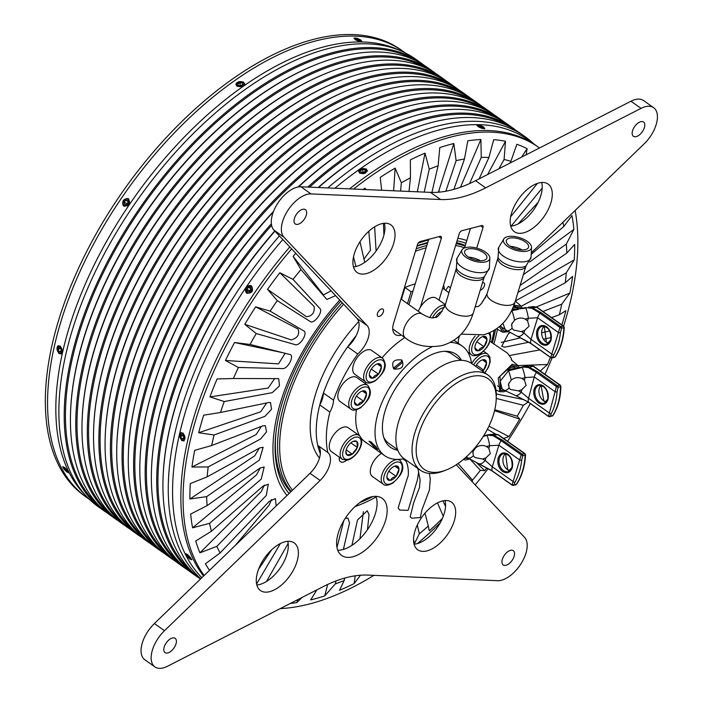 <?xml version="1.0" encoding="UTF-8"?>
<svg xmlns="http://www.w3.org/2000/svg" width="702" height="702" viewBox="0 0 702 702"><rect width="100%" height="100%" fill="white"/><g stroke="black" fill="none" stroke-linecap="round" stroke-linejoin="round"><path stroke-width="1.05" d="M292.488 490.215A150.298 79.651 -54.7 0 1 286.881 402.114A150.298 79.651 -54.7 0 1 343.629 304.203M415.452 251.298A150.298 79.651 -54.7 0 1 426.167 247.771M455.607 245.542A150.298 79.651 -54.7 0 1 464.566 247.806M494.138 330.37A150.298 79.651 -54.7 0 1 491.435 342.365M465.075 246.13A151.755 80.423 125.3 0 0 456.16 243.708M426.869 245.463A151.755 80.423 125.3 0 0 416.207 248.806M342.243 302.729A151.755 80.423 125.3 0 0 284.889 401.649A151.755 80.423 125.3 0 0 291.225 491.435M465.25 245.542A151.755 80.423 125.3 0 0 456.484 242.646M427.562 243.19A151.755 80.423 125.3 0 0 417.014 246.156M444.287 289.364A18.357 9.723 125.3 0 0 443.541 285.266M402.421 296.025A18.972 10.056 125.3 0 0 402.088 295.279M442.646 288.206L448.973 292.681M401.386 299.315A17.506 9.284 125.3 0 0 401.237 298.078M276.079 431.598A151.755 80.423 125.3 0 0 275.412 441.198A151.755 80.423 125.3 0 0 290.786 491.856M513.996 305.168L521.253 306.274L522.288 308.327M500.482 325.684L503.685 330.993L507.458 330.923M520.981 308.573L520.34 307.476L513.487 306.502M508.467 331.713L502.851 332.248L499.403 326.614M470.015 459.038L465.619 459.986L463.443 459.389M464.68 458.327L468.743 458.371M505.852 391.014L503.808 391.76L499.824 391.742L498.218 377.966L512.162 364.268L518.225 365.768L519.217 367.69M517.927 367.997L517.313 366.962L511.776 365.558L499.947 376.316L500.658 390.479L504.51 390.391M546.586 326.728C550.658 330.273 552.123 334.81 550.973 340.365C548.946 345.279 545.726 346.507 541.321 344.05C537.249 340.514 535.784 335.968 536.933 330.423C538.961 325.5 542.172 324.271 546.586 326.728M502.904 323.341L505.229 329.624L506.59 330.466A8.757 4.37 -62.2 0 0 512.056 328.264L511.714 324.157L514.496 320.235C517.971 317.787 521.507 317.392 525.122 319.041L528.352 318.269A8.757 1.439 -103.5 0 0 525.789 308.002L512.162 309.608M525.491 307.599L531.949 308.301L539.926 313.259A8.757 4.642 -54.7 0 0 537.592 317.769L528.352 318.269L527.571 320.832L525.122 319.041M527.571 320.832L529.045 326.167L524.666 330.396L521.314 331.598L513.653 330.054L512.056 328.264M511.372 311.258L511.977 310.916A8.757 1.439 -103.5 0 1 514.496 320.235M525.587 307.573L518.366 308.941L524.464 308.327M528.509 307.134L532.414 307.845L536.635 307.283L533.827 306.581L528.527 307.134M512.091 309.766L518.445 309.363L511.653 310.679M517.26 336.065A8.757 4.37 -62.2 0 0 517.506 336.214A8.757 4.37 -62.2 0 0 523.885 332.95L521.314 331.598M531.949 308.301A1.457 0.491 -62.6 0 1 532.414 307.845L540.9 312.504L560.907 326.676A1.457 1.044 75.5 0 1 561.6 328.238L560.415 332.651A58.371 41.918 75.5 0 1 553.694 354.791L552.667 357.634A1.457 1.044 75.5 0 1 551.439 357.827A1.457 0.772 -54.7 0 1 550.973 357.774A1.457 0.772 -54.7 0 1 550.789 357.502L559.933 327.422L561.6 328.238L563.881 327.65A58.371 41.918 75.5 0 1 554.949 357.046A1.457 0.86 33.9 0 0 555.3 356.809C560.696 348.657 563.68 338.847 564.259 327.395L563.881 327.65A1.457 1.044 -104.5 0 0 563.179 326.088L560.907 326.676A1.457 0.772 -54.7 0 0 559.933 327.422L539.926 313.259A1.457 0.772 -54.7 0 1 540.9 312.504M564.259 327.395L563.645 326.14A1.457 0.772 -54.7 0 0 563.179 326.088L536.635 307.283A1.457 0.772 -54.7 0 1 537.1 307.344L533.827 306.581M517.751 336.328L530.791 343.331A8.757 4.642 -54.7 0 1 531.037 339.356L523.885 332.95L524.666 330.396M531.291 343.682A1.457 0.772 -54.7 0 1 530.966 343.603L506.59 330.466M554.457 357.406L550.973 357.774L530.966 343.603A1.457 0.772 -54.7 0 1 530.791 343.331L550.789 357.502L554.949 357.046A1.457 1.044 75.5 0 1 554.457 357.406L555.3 356.809M553.694 354.791A1.457 0.816 -150.7 0 1 551.807 354.071L531.037 339.356L537.592 317.769L558.362 332.485A1.457 0.474 6 0 0 560.415 332.651M543.33 385.898C547.428 389.426 549.008 393.936 548.06 399.429C546.253 404.282 543.146 405.484 538.759 403.018C534.67 399.482 533.09 394.972 534.029 389.487C535.845 384.626 538.943 383.424 543.33 385.898M497.49 385.784L504.054 390.18A8.757 4.317 -65.1 0 0 509.117 387.978L508.59 383.985L511.231 380.045A8.757 1.15 -105.2 0 0 508.502 370.735L500.175 381.212L502.141 389.075L503.431 389.75M511.231 380.045C514.627 377.509 518.181 376.983 521.876 378.483L525.096 377.606A8.757 1.15 -105.2 0 0 522.27 367.392L506.958 369.638L514.952 368.98L514.882 368.524M521.998 366.944L528.431 367.55L536.433 372.429A8.757 4.642 -54.7 0 0 534.257 376.956L525.096 377.606L524.42 380.133L521.876 378.483M524.42 380.133L526.114 385.319L521.902 389.592L518.567 390.891L510.512 389.461L509.117 387.978M522.069 366.927L524.684 366.435L528.896 367.058L533.178 366.268L530.264 365.584L524.684 366.435M511.828 365.54L515.154 367.892A12.399 6.572 -54.7 0 0 506.958 369.638L508.502 370.735L520.954 367.76M504.054 390.18L515.294 395.393A8.757 4.317 -65.1 0 0 521.226 392.12L518.567 390.891M528.431 367.55A1.457 0.5 -63.3 0 1 528.896 367.058L537.399 371.63L557.406 385.802A1.457 1.009 72.4 0 1 558.134 387.355L557.081 391.777A58.371 40.532 72.4 0 1 551.245 413.662L550.386 416.409A1.457 1.009 72.4 0 1 549.964 416.751A1.457 1.009 72.4 0 1 549.306 416.663M519.515 397.49L528.501 402.158L548.508 416.321L556.44 386.6L558.134 387.355L560.459 386.618A58.371 40.532 72.4 0 1 552.702 415.672A1.457 0.904 32.3 0 0 553.071 415.408C558.072 407.353 560.67 397.657 560.854 386.319A1.457 0.448 -179.3 0 1 560.459 386.618A1.457 1.009 -107.6 0 0 559.722 385.065L533.178 366.268A1.457 0.772 -54.7 0 1 533.696 366.312L530.264 365.584M528.948 402.465A1.457 0.772 -54.7 0 1 528.667 402.386A1.457 0.772 -54.7 0 1 528.501 402.158A8.757 4.642 -54.7 0 1 528.562 398.297L521.226 392.12L521.902 389.592M549.078 416.619A1.457 0.772 -54.7 0 1 548.674 416.558L528.667 402.386L520.349 397.929A1.457 0.5 -63.3 0 1 520.331 397.911M552.281 416.023L548.674 416.558A1.457 0.772 -54.7 0 1 548.508 416.321L552.702 415.672A1.457 1.009 72.4 0 1 552.281 416.023L553.071 415.408M551.245 413.662A1.457 0.86 -152.4 0 1 549.333 413.004L528.562 398.297L534.257 376.956L555.028 391.672A1.457 0.518 4 0 0 557.081 391.777M507.862 454.176C511.933 457.713 513.399 462.258 512.249 467.804C510.222 472.727 507.011 473.955 502.597 471.498C498.525 467.953 497.06 463.408 498.209 457.862C500.236 452.948 503.457 451.711 507.862 454.176M466.505 457.072L467.865 457.906A8.757 4.37 -62.2 0 0 473.341 455.712L472.99 451.605L475.781 447.683C479.247 445.235 482.792 444.831 486.407 446.49L489.627 445.717A8.757 1.439 -103.5 0 0 487.065 435.442L483.66 435.802M486.767 435.038L493.234 435.74L501.202 440.698A8.757 4.642 -54.7 0 0 498.876 445.217L489.627 445.717L488.846 448.28L486.407 446.49M488.846 448.28L490.329 453.606L485.942 457.836L482.59 459.038L474.938 457.502L473.341 455.712M475.781 447.683A8.757 1.439 -103.5 0 0 475.658 446.972M486.872 435.021L489.803 434.573L493.699 435.293L497.92 434.731L495.112 434.02L498.385 434.784A1.457 0.772 -54.7 0 0 497.92 434.731L524.455 453.527L522.183 454.124L502.176 439.952L493.699 435.293A1.457 0.491 -62.6 0 0 493.234 435.74M483.327 436.337L485.749 435.767M478.536 463.513A8.757 4.37 -62.2 0 0 478.79 463.662A8.757 4.37 -62.2 0 0 485.17 460.398L482.59 459.038M479.027 463.776L492.067 470.779A8.757 4.642 -54.7 0 1 492.313 466.804L485.17 460.398L485.942 457.836M492.567 471.13A1.457 0.772 -54.7 0 1 492.251 471.051L467.865 457.906M525.535 454.843L525.157 455.098A58.371 41.918 75.5 0 1 516.224 484.485A1.457 0.86 33.9 0 0 516.584 484.248C521.981 476.096 524.964 466.295 525.535 454.843L524.921 453.589L498.385 434.784M515.742 484.854L512.249 485.222L492.251 471.051A1.457 0.772 -54.7 0 1 492.067 470.779L512.074 484.942L521.209 454.87L522.876 455.686L521.7 460.091A58.371 41.918 75.5 0 1 514.97 482.23L513.952 485.082A1.457 1.044 75.5 0 1 512.723 485.275A1.457 0.772 -54.7 0 1 512.249 485.222A1.457 0.772 -54.7 0 1 512.074 484.942L516.224 484.485A1.457 1.044 75.5 0 1 515.742 484.854L516.584 484.248M514.97 482.23A1.457 0.816 -150.7 0 1 513.083 481.511L492.313 466.804L498.876 445.217L519.647 459.933A1.457 0.474 6 0 0 521.7 460.091M405.484 53.054L403.001 51.299A273.455 144.919 125.3 0 0 71.657 291.093A273.455 144.919 125.3 0 1 403.001 51.299L400.781 49.719A273.455 144.919 125.3 0 0 337.267 35.1A273.455 144.919 125.3 0 0 69.437 289.514A273.455 144.919 125.3 0 0 84.661 496.016L89.373 499.35M71.657 291.093A273.455 144.919 125.3 0 0 86.89 497.595A273.455 144.919 125.3 0 1 71.657 291.093M376.132 496.946A157.59 83.52 -54.7 0 1 355.001 506.616A157.59 83.52 -54.7 0 0 376.132 496.946M287.021 495.489A157.59 83.52 -54.7 0 1 286.855 384.459A157.59 83.52 -54.7 0 1 339.742 300.07A157.59 83.52 -54.7 0 0 286.855 384.459A157.59 83.52 -54.7 0 0 287.021 495.489M353.571 189.049A273.455 144.919 -54.7 0 1 475 132.66A273.455 144.919 -54.7 0 1 538.513 147.28A273.455 144.919 -54.7 0 1 539.505 147.99M575.14 210.495A273.455 144.919 -54.7 0 1 563.609 326.114M204.949 385.503A273.455 144.919 -54.7 0 1 289.786 246.955A273.455 144.919 -54.7 0 0 204.949 385.503A273.455 144.919 -54.7 0 0 203.562 576.07A273.455 144.919 -54.7 0 1 204.949 385.503M538.513 147.28L536.293 145.709A273.455 144.919 -54.7 0 0 349.587 188.873A273.455 144.919 -54.7 0 1 536.293 145.709L528.018 139.838A273.455 144.919 125.3 0 0 477.808 124.649L483.467 126.86L484.819 128.606L478.176 126.79L476.842 125L477.808 124.649A273.455 144.919 125.3 0 0 464.496 125.219A273.455 144.919 125.3 0 0 360.021 168.954L366.207 168.91L367.427 170.893L359.898 173.341L358.678 171.341L360.021 168.954A273.455 144.919 125.3 0 0 334.907 188.241M204.159 575.491A273.455 144.919 -54.7 0 1 207.169 387.074A273.455 144.919 -54.7 0 1 291.646 248.947M381.66 190.26L380.238 177.395A266.506 141.242 -54.7 0 1 395.156 168.12L401.351 182.757A249.526 132.239 -54.7 0 1 410.459 177.825L410.363 159.88A266.506 141.242 -54.7 0 1 425.026 153.133L429.255 169.173A249.526 132.239 -54.7 0 1 438.092 165.847L439.785 147.578A266.506 141.242 -54.7 0 1 453.843 143.524L456.116 160.653A249.526 132.239 -54.7 0 1 464.47 159.012L467.804 140.795A266.506 141.242 -54.7 0 1 474.42 139.988A266.506 141.242 -54.7 0 1 480.896 139.531L481.265 157.397A249.526 132.239 -54.7 0 1 488.934 157.494L479.133 178.861M373.894 575.35A273.455 144.919 -54.7 0 1 285.916 608.204A273.455 144.919 -54.7 0 1 280.203 608.625M209.538 570.296A266.506 141.242 -54.7 0 1 205.396 563.803L220.112 552.939A249.526 132.239 -54.7 0 1 216.848 546.367L199.947 552.825A266.506 141.242 -54.7 0 1 195.735 541.005L211.451 531.212A249.526 132.239 -54.7 0 1 209.565 523.332L192.585 527.834A266.506 141.242 -54.7 0 1 190.672 514.039L207.108 505.642A249.526 132.239 -54.7 0 1 206.651 496.639L189.9 499.008A266.506 141.242 -54.7 0 1 190.321 483.564L207.187 476.842A249.526 132.239 -54.7 0 1 208.161 466.944L191.953 467.041A266.506 141.242 -54.7 0 1 194.7 450.342L211.688 445.533A249.526 132.239 -54.7 0 1 214.075 434.994L198.684 432.73A266.506 141.242 -54.7 0 1 203.694 415.18L220.498 412.486A249.526 132.239 -54.7 0 1 224.236 401.553L209.942 396.911A266.506 141.242 -54.7 0 1 217.085 378.948L233.397 378.51A249.526 132.239 -54.7 0 1 238.399 367.462L225.447 360.477A266.506 141.242 -54.7 0 1 234.547 342.532L250.079 344.454A249.526 132.239 -54.7 0 1 256.212 333.547L244.805 324.324A266.506 141.242 -54.7 0 1 255.651 306.844L270.121 311.135A249.526 132.239 -54.7 0 1 277.246 300.649L267.55 289.329A266.506 141.242 -54.7 0 1 279.861 272.745L293.032 279.387A249.526 132.239 -54.7 0 1 300.965 269.586L293.129 256.362A266.506 141.242 -54.7 0 1 295.744 253.299M363.18 189.461A266.506 141.242 -54.7 0 1 364.961 188.127L365.926 189.584M418.146 243.217A157.59 83.52 -54.7 0 1 428.51 240.058A157.59 83.52 -54.7 0 0 418.146 243.217M457.818 238.268A157.59 83.52 -54.7 0 1 466.769 240.549A157.59 83.52 -54.7 0 0 457.818 238.268M497.42 329.475A157.59 83.52 -54.7 0 1 493.848 344.068A157.59 83.52 -54.7 0 0 497.42 329.475M552.035 358.029A273.455 144.919 -54.7 0 1 544.971 374.298M530.317 403.553A273.455 144.919 -54.7 0 1 507.564 441.295M488.144 468.594A273.455 144.919 -54.7 0 1 475.193 484.889M440.215 522.867A273.455 144.919 -54.7 0 1 417.392 543.602M410.459 177.825L409.012 191.444M400.596 191.084L401.351 182.757M383.441 223.359L383.924 235.003M376.105 250.991L374.64 226.816M359.986 241.742L364.733 262.364M355.923 266.532L353.501 256.897M300.965 269.586L326.851 299.473L335.565 295.63M277.246 300.649L309.994 321.376C313.759 324.938 323.85 311.346 319.708 308.301L293.032 279.387M256.212 333.547L295.033 344.594C299.675 346.911 308.555 332.59 303.58 330.809L270.121 311.135M238.399 367.462L282.327 368.568C287.732 369.577 295.191 354.87 289.505 354.405L250.079 344.454M224.236 401.553L272.183 392.681L279.493 385.889L278.694 378.632L233.397 378.51M214.075 434.994L264.873 416.365L271.534 409.301L270.507 402.553L268.822 402.518L220.498 412.486M208.161 466.944L260.556 439.022L266.523 431.853L265.286 425.623L262.723 425.851L211.688 445.533M206.651 496.639L259.345 460.108L263.153 447.271L259.679 447.92L207.187 476.842M209.565 523.332L261.276 479.089L264.154 466.962L259.758 468.199L207.108 505.642M216.848 546.367L266.286 495.498L268.287 484.213L262.969 486.179L211.451 531.212M276.176 505.966L275.421 498.604L269.226 501.412L220.112 552.939M271.648 549.798L258.547 569.261M266.514 581.449L288.162 543.445M343.375 549.447L349.543 522.981L347.911 518.067L345.261 518.322M344.726 578.088L344.182 580.554A249.526 132.239 -54.7 0 1 335.345 583.88L336.03 580.949M367.462 529.685L369.059 514.663L367.251 510.793L357.493 519.989L351.921 545.349M425.026 513.109L428.281 526.052A249.526 132.239 -54.7 0 1 419.322 533.801L417.313 524.982M445.551 506.353L442.909 500.859M469.989 459.047L480.405 470.34A249.526 132.239 -54.7 0 1 472.472 480.142L458.073 463.513M487.407 429.238L495.454 433.968M496.226 398.429L523.367 405.282A249.526 132.239 -54.7 0 1 517.225 416.181L494.778 409.792M539.864 349.903L509.713 355.475M510.644 332.599L508.564 333.362L501.719 346.314L504.615 347.209L528.808 342.216M543.655 339.154L551.14 337.609M542.918 311.46L561.749 304.194A249.526 132.239 -54.7 0 1 559.362 314.742L551.579 317.594M515.373 300.912L566.251 272.885A249.526 132.239 -54.7 0 1 565.277 282.783L521.235 306.256M523.359 274.649L566.33 244.094A249.526 132.239 -54.7 0 1 566.795 253.089L520.068 285.486M562.951 222.262A249.526 132.239 -54.7 0 1 563.873 226.395L531.203 254.352M542.19 188.145L511.161 226.105M510.661 216.742L537.39 183.406M498.947 168.726L504.08 159.512A249.526 132.239 -54.7 0 1 510.872 161.328L509.836 163.162M469.585 183.564L481.265 157.397M464.47 159.012L453.904 189.338M445.849 191.216L456.116 160.653M438.092 165.847L431.905 192.418M424.219 192.102L429.255 169.173M488.934 157.494L493.708 139.689A266.506 141.242 -54.7 0 1 505.519 141.26L504.08 159.512M510.872 161.328L516.865 144.305A266.506 141.242 -54.7 0 1 527.114 148.666L526.123 154.835M563.873 226.395L571.963 215.602A266.506 141.242 -54.7 0 1 573.885 229.396L566.33 244.094M566.795 253.089L574.657 244.428A266.506 141.242 -54.7 0 1 574.236 259.863L566.251 272.885M565.277 282.783L572.604 276.395A266.506 141.242 -54.7 0 1 569.857 293.094L561.749 304.194M559.362 314.742L565.865 310.705A266.506 141.242 -54.7 0 1 561.89 324.903M550.412 357.371A266.506 141.242 -54.7 0 1 547.463 364.487L540.04 371.218M528.264 402.097L523.367 405.282M517.225 416.181L519.743 419.112A266.506 141.242 -54.7 0 1 508.906 436.591L503.325 438.592M486.811 467.918A266.506 141.242 -54.7 0 1 484.687 470.682L480.405 470.34M472.472 480.142L472.271 481.783M442.435 518.401A266.506 141.242 -54.7 0 1 429.352 530.782L429.141 530.089M429.027 529.685L428.281 526.052M419.322 533.801L414.382 543.734A266.506 141.242 -54.7 0 1 414.048 543.997M360.521 575.219L354.194 583.555A266.506 141.242 -54.7 0 1 339.531 590.303L344.182 580.554M335.345 583.88L324.763 595.858A266.506 141.242 -54.7 0 1 310.714 599.912L316.804 589.908M302.22 597.367L296.753 602.641A266.506 141.242 -54.7 0 1 290.374 603.422M417.313 191.804L425.026 153.133M393.62 190.777L395.156 168.12M363.943 259.178L370.489 250.228L368.796 231.256M365.093 189.549L364.961 188.127M293.129 256.362L323.447 294.91L331.054 290.83M267.55 289.329L306.467 316.742C312.293 316.049 314.847 312.618 314.11 306.449L279.861 272.745M244.805 324.324L291.356 339.917C297.587 338.004 299.833 334.38 298.087 329.071L255.651 306.844M225.447 360.477L278.483 363.882L285.135 353.308M282.906 352.737L234.547 342.532M209.942 396.911L268.164 388.048L274.728 378.51M234.345 378.51L217.085 378.948M198.684 432.73L260.653 411.802L266.628 402.974M191.953 467.041L256.133 434.564L261.425 426.351M189.9 499.008L254.729 455.791L259.292 448.139M192.585 527.834L256.458 474.938L260.302 467.839M199.947 552.825L261.293 491.549L264.426 485.091M235.161 545.559L269.103 505.212L271.569 499.482M256.59 583.985L280.388 543.532M296.753 602.641L297.876 599.587M324.763 595.858L327.641 584.476M336.986 547.534L343.761 520.744M354.194 583.555L355.186 575.824M359.95 538.741L363.39 511.67M414.382 543.734L413.548 539.408M443.287 516.312L437.486 502.86M476.123 462.258L484.687 470.682M519.743 419.112L494.568 410.679M488.952 426.14L508.906 436.591M496.288 393.954L523.929 399.649M518.067 365.575L547.463 364.487M501.263 342.418L520.498 337.846M541.856 332.774L549.701 330.905M536.416 306.932L569.857 293.094M517.971 292.365L574.236 259.863M529.659 262.022L573.885 229.396M518.181 223.885L538.162 202.308M521.568 157.16L527.114 148.666M487.618 174.517L505.519 141.26M460.468 187.25L480.896 139.531M438.399 192.208L453.843 143.524M106.836 512.679A274.333 145.384 -54.7 0 1 103.668 510.556L98.333 506.774A274.333 145.384 -54.7 0 1 86.96 496.928L83.828 493.638A273.455 144.919 -54.7 0 1 68.787 471.919L68.919 472.806L66.909 472.025L62.618 466.733L64.654 467.479L68.787 471.919A273.455 144.919 -54.7 0 1 62.654 352L61.179 353.948L58.819 353.483L58.09 345.753L60.469 346.209L62.654 352A273.455 144.919 -54.7 0 1 79.931 296.955A273.455 144.919 -54.7 0 1 129.308 204.694L123.833 206.177C121.543 200.991 123.183 198.578 128.756 198.947L129.308 204.694A273.455 144.919 -54.7 0 1 243.296 86.276L237.109 86.372L235.89 84.363L243.418 81.941L244.638 83.915L243.296 86.276A273.455 144.919 -54.7 0 1 361.074 41.962L355.379 39.821L354.054 38.022L360.679 39.882L362.03 41.637L361.074 41.962A273.455 144.919 -54.7 0 1 398.262 49.719L402.404 51.579A274.333 145.384 -54.7 0 1 415.461 59.047L420.796 62.829A274.333 145.384 -54.7 0 1 423.85 65.102M183.257 433.178L183.968 440.926L181.616 440.461L179.387 434.687L180.888 432.73L183.257 433.178M187.452 554.457L191.716 559.775L189.698 558.994L185.521 554.606L185.407 553.711L187.452 554.457M251.544 285.916C253.791 291.084 252.158 293.497 246.621 293.155L246.033 287.381L251.544 285.916M282.827 239.566A273.455 144.919 125.3 0 0 246.033 287.381A273.455 144.919 125.3 0 0 196.665 379.642A273.455 144.919 125.3 0 0 179.387 434.687A273.455 144.919 125.3 0 0 185.521 554.606A273.455 144.919 125.3 0 0 201.886 577.685M86.96 496.928A274.333 145.384 -54.7 0 1 83.055 299.614A274.333 145.384 -54.7 0 1 402.404 51.579M533.81 143.945A274.333 145.384 125.3 0 0 524.842 136.521A274.333 145.384 125.3 0 0 461.126 121.858A274.333 145.384 125.3 0 0 327.737 187.925M103.668 510.556A274.333 145.384 -54.7 0 1 88.391 303.387A274.333 145.384 -54.7 0 1 420.796 62.829M524.842 136.521L519.515 132.748A274.333 145.384 125.3 0 0 455.791 118.076A274.333 145.384 125.3 0 0 410.591 129.335A274.333 145.384 125.3 0 0 318.497 187.531M274.938 231.186A274.333 145.384 125.3 0 0 187.101 373.315A274.333 145.384 125.3 0 0 163.022 478.861A274.333 145.384 125.3 0 0 200.456 579.062M279.414 235.942A274.333 145.384 125.3 0 0 192.436 377.088A274.333 145.384 125.3 0 0 200.807 578.738M99.754 506.379A273.455 144.919 -54.7 0 1 89.549 303.764A273.455 144.919 -54.7 0 1 415.566 60.512M118.384 520.858A274.333 145.384 -54.7 0 1 115.216 518.734L109.889 514.961A274.333 145.384 -54.7 0 1 70.525 413.338L70.551 412.522A273.455 144.919 -54.7 0 1 94.559 307.309A273.455 144.919 -54.7 0 1 317.33 64.11L318.094 63.812A274.333 145.384 -54.7 0 1 427.018 67.234L432.344 71.007A274.333 145.384 -54.7 0 1 435.407 73.289M508.064 126.027A273.455 144.919 125.3 0 0 309.564 187.144M271.604 225.342A273.455 144.919 125.3 0 0 182.046 369.278A273.455 144.919 125.3 0 0 192.251 571.902M410.591 129.335L409.828 129.624A273.455 144.919 125.3 0 0 318.164 187.513M274.754 230.984A273.455 144.919 125.3 0 0 187.057 372.832A273.455 144.919 125.3 0 0 163.048 478.036L163.022 478.861M70.525 413.338A274.333 145.384 -54.7 0 1 94.603 307.792A274.333 145.384 -54.7 0 1 318.094 63.812M516.347 130.625A274.333 145.384 125.3 0 0 513.294 128.343A274.333 145.384 125.3 0 0 307.827 187.065M271.358 223.789A274.333 145.384 125.3 0 0 180.888 368.91A274.333 145.384 125.3 0 0 196.165 576.07A274.333 145.384 125.3 0 0 199.333 578.194M115.216 518.734A274.333 145.384 -54.7 0 1 99.938 311.574A274.333 145.384 -54.7 0 1 432.344 71.007M513.294 128.343L507.958 124.57A274.333 145.384 125.3 0 0 399.043 121.148A274.333 145.384 125.3 0 0 298.508 186.916M273.289 212.039A274.333 145.384 125.3 0 0 175.553 365.128A274.333 145.384 125.3 0 0 151.465 470.673A274.333 145.384 125.3 0 0 190.83 572.288L196.165 576.07M111.302 514.566A273.455 144.919 -54.7 0 1 101.097 311.951A273.455 144.919 -54.7 0 1 427.114 68.699M399.043 121.148L398.28 121.446A273.455 144.919 125.3 0 0 298.078 186.995M273.534 211.39A273.455 144.919 125.3 0 0 175.5 364.645A273.455 144.919 125.3 0 0 151.492 469.857L151.465 470.673M129.94 529.045A274.333 145.384 -54.7 0 1 126.772 526.912L121.437 523.139A274.333 145.384 -54.7 0 1 82.073 421.525L82.099 420.709A273.455 144.919 -54.7 0 1 106.107 315.496A273.455 144.919 -54.7 0 1 328.887 72.297L329.65 71.999A274.333 145.384 -54.7 0 1 438.566 75.412L443.901 79.194A274.333 145.384 -54.7 0 1 446.955 81.467M496.507 117.848A273.455 144.919 125.3 0 0 170.489 361.1A273.455 144.919 125.3 0 0 180.695 563.715M82.073 421.525A274.333 145.384 -54.7 0 1 106.16 315.979A274.333 145.384 -54.7 0 1 329.65 71.999M504.799 122.438A274.333 145.384 125.3 0 0 501.737 120.156A274.333 145.384 125.3 0 0 169.331 360.723A274.333 145.384 125.3 0 0 184.608 567.883A274.333 145.384 125.3 0 0 187.776 570.015M126.772 526.912A274.333 145.384 -54.7 0 1 111.495 319.752A274.333 145.384 -54.7 0 1 443.901 79.194M501.737 120.156L496.411 116.383A274.333 145.384 125.3 0 0 387.486 112.969A274.333 145.384 125.3 0 0 163.996 356.949A274.333 145.384 125.3 0 0 139.917 462.495A274.333 145.384 125.3 0 0 179.282 564.11L184.608 567.883M122.859 522.744A273.455 144.919 -54.7 0 1 112.653 320.13A273.455 144.919 -54.7 0 1 438.671 76.878M387.486 112.969L386.723 113.259A273.455 144.919 125.3 0 0 163.952 356.467A273.455 144.919 125.3 0 0 139.944 461.67L139.917 462.495M141.488 537.223A274.333 145.384 -54.7 0 1 138.32 535.099L132.994 531.326A274.333 145.384 -54.7 0 1 93.629 429.703L93.656 428.887A273.455 144.919 -54.7 0 1 117.664 323.675A273.455 144.919 -54.7 0 1 340.435 80.476L341.198 80.177A274.333 145.384 -54.7 0 1 450.122 83.599L455.449 87.373A274.333 145.384 -54.7 0 1 458.511 89.654M484.959 109.661A273.455 144.919 125.3 0 0 158.942 352.913A273.455 144.919 125.3 0 0 169.147 555.536M93.629 429.703A274.333 145.384 -54.7 0 1 117.708 324.157A274.333 145.384 -54.7 0 1 341.198 80.177M493.243 114.259A274.333 145.384 125.3 0 0 490.189 111.978A274.333 145.384 125.3 0 0 157.783 352.544A274.333 145.384 125.3 0 0 173.061 559.705A274.333 145.384 125.3 0 0 176.228 561.828M138.32 535.099A274.333 145.384 -54.7 0 1 123.043 327.939A274.333 145.384 -54.7 0 1 391.734 72.701A274.333 145.384 -54.7 0 1 455.449 87.373M490.189 111.978L484.854 108.205A274.333 145.384 125.3 0 0 421.139 93.533A274.333 145.384 125.3 0 0 375.939 104.782A274.333 145.384 125.3 0 0 152.448 348.762A274.333 145.384 125.3 0 0 128.361 454.308A274.333 145.384 125.3 0 0 167.725 555.923L173.061 559.705M134.407 530.931A273.455 144.919 -54.7 0 1 124.201 328.317A273.455 144.919 -54.7 0 1 392.041 73.894A273.455 144.919 -54.7 0 1 450.219 85.065M153.08 545.436A274.333 145.384 -54.7 0 1 149.877 543.278L144.542 539.505A274.333 145.384 -54.7 0 1 105.177 437.89L105.203 437.074A273.455 144.919 -54.7 0 1 129.212 331.862A273.455 144.919 -54.7 0 1 351.992 88.663L352.755 88.364A274.333 145.384 -54.7 0 1 461.67 91.778L467.005 95.56A274.333 145.384 -54.7 0 1 470.103 97.868M473.402 101.483A273.455 144.919 125.3 0 0 147.385 344.735A273.455 144.919 125.3 0 0 157.59 547.349M375.939 104.782L375.175 105.081A273.455 144.919 125.3 0 0 152.395 348.28A273.455 144.919 125.3 0 0 128.387 453.492L128.361 454.308M105.177 437.89A274.333 145.384 -54.7 0 1 129.265 332.344A274.333 145.384 -54.7 0 1 352.755 88.364M481.695 106.072A274.333 145.384 125.3 0 0 478.641 103.791A274.333 145.384 125.3 0 0 146.227 344.357A274.333 145.384 125.3 0 0 161.513 551.518A274.333 145.384 125.3 0 0 164.672 553.65M149.877 543.278A274.333 145.384 -54.7 0 1 134.591 336.118A274.333 145.384 -54.7 0 1 467.005 95.56M478.641 103.791L473.306 100.017A274.333 145.384 125.3 0 0 364.382 96.604A274.333 145.384 125.3 0 0 140.9 340.584A274.333 145.384 125.3 0 0 116.813 446.13A274.333 145.384 125.3 0 0 156.177 547.744L161.513 551.518M146.104 539.233A273.455 144.919 -54.7 0 1 135.758 336.495A273.455 144.919 -54.7 0 1 461.934 93.34M364.382 96.604L363.618 96.902A273.455 144.919 125.3 0 0 140.848 340.101A273.455 144.919 125.3 0 0 116.839 445.305L116.813 446.13M361.284 40.935A3.589 1.044 -155.7 0 1 358.546 41.146A3.589 1.044 -155.7 0 1 355.405 39.426A3.589 1.044 -155.7 0 1 355.063 38.119A3.589 1.044 -155.7 0 1 357.546 38.496A3.589 1.044 -155.7 0 1 361.284 40.935L361.688 41.874A4.379 1.272 -155.7 0 1 361.697 41.892M354.062 38.443A4.379 1.272 -155.7 0 1 354.089 38.434L355.063 38.119M356.23 39.584L360.205 40.988L359.854 40.058L357.695 38.882L355.879 38.645L356.23 39.584M359.854 40.058L359.477 40.892M357.695 38.882L357.151 40.084M484.485 128.843A4.379 1.272 -155.7 0 1 484.485 128.861L484.082 127.913A3.589 1.044 -155.7 0 1 481.572 128.203A3.589 1.044 -155.7 0 1 478.264 126.465A3.589 1.044 -155.7 0 1 477.851 125.096A3.589 1.044 -155.7 0 1 480.098 125.386A3.589 1.044 -155.7 0 1 484.082 127.913M476.851 125.421A4.379 1.272 -155.7 0 1 476.886 125.412L477.851 125.096M479.133 126.65L483.055 127.931L482.537 126.939L480.308 125.798L478.615 125.658L479.133 126.65M482.537 126.939L482.116 127.852M480.308 125.798L479.782 126.974M240.681 81.608A4.379 3.08 177.1 0 1 240.742 81.608A4.379 3.08 177.1 0 1 244.629 84.187M240.031 81.616A3.589 2.527 177.1 0 1 240.628 81.608A3.589 2.527 177.1 0 1 243.848 84.082A3.589 2.527 177.1 0 1 240.496 86.644A3.589 2.527 177.1 0 1 236.706 84.521A3.589 2.527 177.1 0 1 239.636 81.66A3.589 2.527 177.1 0 1 240.031 81.616M235.925 84.644A4.379 3.08 177.1 0 1 239.531 81.669A4.379 3.08 177.1 0 1 239.593 81.669M238.162 85.17L240.426 85.898L242.523 84.863L242.365 83.09L240.102 82.353L237.996 83.398L238.162 85.17M242.365 83.09L242.453 84.898M240.102 82.353L240.277 85.855M124.184 206.397A4.379 3.712 121.4 0 1 122.85 202.36A4.379 3.712 121.4 0 1 125.904 198.798A4.379 3.712 121.4 0 1 128.738 198.938M125.676 199.298A3.589 3.045 121.4 0 1 129.414 201.421A3.589 3.045 121.4 0 1 126.878 205.809A3.589 3.045 121.4 0 1 123.131 203.685A3.589 3.045 121.4 0 1 125.676 199.298M124.57 204.387L126.693 204.844L128.405 203.01L127.983 200.711L125.851 200.254L124.149 202.097L124.57 204.387M127.009 204.51L126.79 203.712L128.501 201.869M125.851 200.254L128.159 201.667M126.79 203.712L124.149 202.097M58.161 346.586A3.589 2.396 69.4 0 1 61.741 348.71A3.589 2.396 69.4 0 1 61.083 353.124A3.589 2.396 69.4 0 1 58.169 352.097A3.589 2.396 69.4 0 1 57.055 349.122A3.589 2.396 69.4 0 1 58.161 346.586M61.434 353.826A4.379 2.922 69.4 0 1 58.406 352.386A4.379 2.922 69.4 0 1 58.284 352.237M57.046 348.947A4.379 2.922 69.4 0 1 57.037 348.754A4.379 2.922 69.4 0 1 58.371 345.674M58.845 351.711L60.653 352.158L61.425 350.307L60.398 348.008L58.591 347.551L57.818 349.403L58.845 351.711L61.214 350.816M60.565 348.368L57.818 349.403M63.268 467.234A3.589 0.834 43.9 0 1 66.655 469.489A3.589 0.834 43.9 0 1 68.252 472.323A3.589 0.834 43.9 0 1 68.129 472.341A3.589 0.834 43.9 0 1 65.181 470.375A3.589 0.834 43.9 0 1 63.11 467.506A3.589 0.834 43.9 0 1 63.268 467.234M66.093 470.849L67.515 471.568L67.181 470.498L64.005 467.988L66.093 470.849L66.804 470.112M64.926 468.445L64.338 469.059M363.469 168.585A4.379 3.08 177.1 0 1 363.531 168.585A4.379 3.08 177.1 0 1 367.418 171.165M362.557 168.612A3.589 2.527 177.1 0 1 363.417 168.577A3.589 2.527 177.1 0 1 366.637 170.963A3.589 2.527 177.1 0 1 363.548 173.596A3.589 2.527 177.1 0 1 359.512 171.586A3.589 2.527 177.1 0 1 362.434 168.629A3.589 2.527 177.1 0 1 362.557 168.612M358.713 171.613A4.379 3.08 177.1 0 1 362.32 168.647A4.379 3.08 177.1 0 1 362.381 168.638M361.065 172.244L363.399 172.859L365.391 171.709L365.049 169.954L362.706 169.349L360.714 170.498L361.065 172.244M365.049 169.954L365.145 171.858M362.706 169.349L362.873 172.718M246.972 293.375A4.379 3.712 121.4 0 1 245.603 289.487A4.379 3.712 121.4 0 1 248.411 285.881A4.379 3.712 121.4 0 1 251.527 285.907M248.236 286.363A3.589 3.045 121.4 0 1 252.158 288.153A3.589 3.045 121.4 0 1 249.894 292.69A3.589 3.045 121.4 0 1 245.981 290.9A3.589 3.045 121.4 0 1 248.236 286.363M247.473 291.479L249.649 291.751L251.246 289.803L250.658 287.574L248.482 287.293L246.893 289.25L247.473 291.479M249.789 291.584L249.535 290.865L251.123 288.908M248.482 287.293L250.983 288.829M249.535 290.865L246.893 289.25M179.844 435.924A4.379 2.922 69.4 0 1 179.826 435.731A4.379 2.922 69.4 0 1 180.993 432.748A4.379 2.922 69.4 0 1 181.16 432.651M180.8 433.66A3.589 2.396 69.4 0 1 184.415 435.442A3.589 2.396 69.4 0 1 184.029 440.005A3.589 2.396 69.4 0 1 180.967 439.075A3.589 2.396 69.4 0 1 179.844 436.1A3.589 2.396 69.4 0 1 180.8 433.66M184.231 440.803A4.379 2.922 69.4 0 1 181.195 439.364A4.379 2.922 69.4 0 1 181.072 439.206M181.757 438.794L183.547 439.066L184.205 437.1L183.064 434.871L181.274 434.599L180.625 436.556L181.757 438.794L183.906 437.987M183.397 435.512L180.625 436.556M185.995 554.238A3.589 0.834 43.9 0 1 189.259 556.274A3.589 0.834 43.9 0 1 191.102 559.266A3.589 0.834 43.9 0 1 190.926 559.31A3.589 0.834 43.9 0 1 187.969 557.353A3.589 0.834 43.9 0 1 185.907 554.475A3.589 0.834 43.9 0 1 185.995 554.238M189.022 557.923L190.347 558.52L189.882 557.344L186.75 554.975L189.022 557.923L189.724 557.195M187.873 555.475L187.223 556.151M372.841 496.568A154.677 81.976 -54.7 0 1 359.854 502.571M289.084 493.506A154.677 81.976 -54.7 0 1 288.697 384.284A154.677 81.976 -54.7 0 1 340.83 301.219M417.12 245.814A154.677 81.976 -54.7 0 1 427.755 242.55M457.02 240.883A154.677 81.976 -54.7 0 1 465.935 243.278M495.533 329.492A154.677 81.976 -54.7 0 1 492.33 342.988M465.663 247.552A14.593 6.581 -163.1 0 1 481.212 249.71A14.593 6.581 -163.1 0 1 489.847 258.204A14.593 6.581 -163.1 0 1 485.854 261.855A14.593 6.581 -163.1 0 1 468.875 259.012A14.593 6.581 -163.1 0 1 462.1 249.772A14.593 6.581 -163.1 0 1 465.663 247.552M467.944 256.73A11.601 5.23 16.9 0 0 480.001 260.723A11.601 5.23 16.9 0 0 486.96 257.485A11.601 5.23 16.9 0 0 483.573 252.676A11.601 5.23 16.9 0 0 464.899 250.79A11.601 5.23 16.9 0 0 467.944 256.73M507.353 236.741A14.593 6.581 -163.1 0 1 522.902 238.908A14.593 6.581 -163.1 0 1 531.537 247.402A14.593 6.581 -163.1 0 1 527.544 251.044A14.593 6.581 -163.1 0 1 510.565 248.201A14.593 6.581 -163.1 0 1 503.79 238.97A14.593 6.581 -163.1 0 1 507.353 236.741M509.634 245.919A11.601 5.23 16.9 0 0 521.691 249.921A11.601 5.23 16.9 0 0 528.65 246.683A11.601 5.23 16.9 0 0 525.263 241.874A11.601 5.23 16.9 0 0 506.59 239.979A11.601 5.23 16.9 0 0 509.634 245.919M375.114 448.183L369.033 441.137L371.507 442.26L377.711 449.324L375.114 448.183M376.386 447.077L370.463 441.602M393.769 368.98C390.988 362.013 393.699 359.029 401.904 360.021C404.51 366.69 401.798 369.673 393.769 368.98M395.05 368.647L394.112 367.637L401.412 361.644L402.334 362.627L395.059 368.647A4.817 3.984 148.6 0 1 395.05 368.647M450.482 287.706A107.985 57.222 125.3 0 0 448.394 286.355L450.447 287.811M320.331 453.58A107.985 57.222 -54.7 0 1 321.446 399.017A107.985 57.222 -54.7 0 1 356.133 335.749M358.722 321.595A107.985 57.222 125.3 0 0 315.391 394.717A107.985 57.222 125.3 0 0 319.463 458.073M403.527 458.792A67.12 35.574 -54.7 0 1 384.678 455.677A67.12 35.574 -54.7 0 1 378.255 412.618A67.12 35.574 -54.7 0 1 431.941 346.867M450.263 342.4A67.12 35.574 -54.7 0 1 462.276 346.121A67.12 35.574 -54.7 0 1 471.551 363.425M384.099 438.443A53.703 28.457 125.3 0 0 384.722 439.066M461.504 360.337A56.906 30.16 125.3 0 0 449.85 351.702A56.906 30.16 125.3 0 0 385.135 410.837A56.906 30.16 125.3 0 0 385.819 442.111A56.906 30.16 125.3 0 0 397.823 450.228M407.476 303.633L411.074 291.778A107.985 57.222 -54.7 0 1 413.048 290.961M445.673 290.347L448.394 286.355M415.189 283.906A107.985 57.222 125.3 0 0 405.019 287.487L411.074 291.778M401.421 299.342L405.019 287.487M446.621 351.676A53.703 28.457 125.3 0 0 445.831 351.298M514.145 556.282A8.757 4.642 -54.7 0 1 509.108 563.618A8.757 4.642 -54.7 0 1 503.185 564.961A8.757 4.642 -54.7 0 1 502.351 559.345A8.757 4.642 -54.7 0 1 507.379 552.009A8.757 4.642 -54.7 0 1 513.302 550.666A8.757 4.642 -54.7 0 1 514.145 556.282M482.476 282.783A4.379 2.317 -54.7 0 1 484.003 282.915A4.379 2.317 -54.7 0 1 484.415 285.723A4.379 2.317 -54.7 0 1 480.212 290.251M644.383 127.624A8.757 4.642 -54.7 0 1 639.346 134.959A8.757 4.642 -54.7 0 1 633.423 136.293A8.757 4.642 -54.7 0 1 632.581 130.677A8.757 4.642 -54.7 0 1 637.618 123.35A8.757 4.642 -54.7 0 1 643.541 122.008A8.757 4.642 -54.7 0 1 644.383 127.624M550.903 202.799A29.186 15.47 -54.7 0 1 534.125 227.246A29.186 15.47 -54.7 0 1 514.373 231.713A29.186 15.47 -54.7 0 1 511.582 212.996A29.186 15.47 -54.7 0 1 528.36 188.548A29.186 15.47 -54.7 0 1 548.113 184.082A29.186 15.47 -54.7 0 1 550.903 202.799M510.74 226.149A29.186 15.47 125.3 0 0 540.803 195.647A29.186 15.47 125.3 0 0 541.654 182.494M454.273 520.858A29.186 15.47 -54.7 0 1 437.495 545.296A29.186 15.47 -54.7 0 1 417.743 549.771A29.186 15.47 -54.7 0 1 414.952 531.045A29.186 15.47 -54.7 0 1 431.73 506.607A29.186 15.47 -54.7 0 1 451.483 502.141A29.186 15.47 -54.7 0 1 454.273 520.858M414.101 544.199A29.186 15.47 125.3 0 0 444.173 513.706A29.186 15.47 125.3 0 0 445.024 500.552M346.621 460.231A8.757 4.642 -54.7 0 1 340.496 461.732A8.757 4.642 -54.7 0 1 339.382 457.23M175.991 643.936A8.757 4.642 -54.7 0 1 170.963 651.272A8.757 4.642 -54.7 0 1 165.04 652.614A8.757 4.642 -54.7 0 1 164.198 646.998A8.757 4.642 -54.7 0 1 169.235 639.662A8.757 4.642 -54.7 0 1 175.158 638.32A8.757 4.642 -54.7 0 1 175.991 643.936M383.362 311.916A4.379 2.317 -54.7 0 1 380.853 315.584A4.379 2.317 -54.7 0 1 377.887 316.251A4.379 2.317 -54.7 0 1 377.465 313.443A4.379 2.317 -54.7 0 1 379.984 309.775A4.379 2.317 -54.7 0 1 382.95 309.108A4.379 2.317 -54.7 0 1 383.362 311.916M306.23 215.277A8.757 4.642 -54.7 0 1 301.202 222.613A8.757 4.642 -54.7 0 1 295.27 223.947A8.757 4.642 -54.7 0 1 294.436 218.331A8.757 4.642 -54.7 0 1 299.464 211.004A8.757 4.642 -54.7 0 1 305.396 209.661A8.757 4.642 -54.7 0 1 306.23 215.277M393.629 243.568A29.186 15.47 -54.7 0 1 376.851 268.015A29.186 15.47 -54.7 0 1 357.099 272.481A29.186 15.47 -54.7 0 1 354.308 253.764A29.186 15.47 -54.7 0 1 371.086 229.317A29.186 15.47 -54.7 0 1 390.838 224.851A29.186 15.47 -54.7 0 1 393.629 243.568M353.457 266.918A29.186 15.47 125.3 0 0 383.529 236.416A29.186 15.47 125.3 0 0 384.38 223.262M296.99 561.626A29.186 15.47 -54.7 0 1 280.221 586.065A29.186 15.47 -54.7 0 1 260.468 590.54A29.186 15.47 -54.7 0 1 257.678 571.814A29.186 15.47 -54.7 0 1 274.447 547.376A29.186 15.47 -54.7 0 1 294.199 542.909A29.186 15.47 -54.7 0 1 296.99 561.626M256.827 584.977A29.186 15.47 125.3 0 0 286.899 554.475A29.186 15.47 125.3 0 0 287.741 541.321M367.409 443.445A67.269 35.653 -54.7 0 1 365.409 442.207A67.269 35.653 -54.7 0 1 361.1 438.004M359.731 435.951A67.269 35.653 -54.7 0 1 356.476 409.81M456.239 464.75L524.552 537.355A26.264 13.917 -54.7 0 1 525.938 553.229A26.264 13.917 -54.7 0 1 497.56 580.694L367.997 575.096A145.919 77.334 -54.7 0 0 322.929 586.775L167.524 666.251A26.264 13.917 -54.7 0 1 154.914 666.9A26.264 13.917 -54.7 0 1 164.496 630.694L154.396 623.543L310.003 473.306A20.428 10.828 125.3 0 0 319.41 458.248A20.428 10.828 125.3 0 0 317.734 445.358L327.834 452.509A20.428 10.828 -54.7 0 1 329.501 465.4A20.428 10.828 -54.7 0 1 320.103 480.458L164.496 630.694M317.734 445.358A107.985 57.222 -54.7 0 1 319.787 404.94A20.428 10.828 125.3 0 0 322.437 398.754A20.428 10.828 125.3 0 0 323.42 393.006A107.985 57.222 -54.7 0 1 347.665 346.841A20.428 10.828 125.3 0 0 358.125 330.8A20.428 10.828 125.3 0 0 357.046 318.462L273.929 230.107A26.264 13.917 -54.7 0 1 277.264 204.036A26.264 13.917 -54.7 0 1 300.921 186.767L430.484 192.374A145.919 77.334 125.3 0 0 475.552 180.695L630.958 101.22L641.058 108.371A26.264 13.917 -54.7 0 1 653.667 107.722A26.264 13.917 -54.7 0 1 656.177 124.57A26.264 13.917 -54.7 0 1 644.085 143.928L531.274 252.843M273.929 230.107L284.029 237.258L367.146 325.614A20.428 10.828 -54.7 0 1 368.225 337.952A20.428 10.828 -54.7 0 1 357.766 353.992L347.665 346.841M323.42 393.006L333.511 400.158A20.428 10.828 -54.7 0 1 332.529 405.914A20.428 10.828 -54.7 0 1 329.887 412.092L319.787 404.94M385.477 520.761A35.021 18.559 -54.7 0 1 365.347 550.087A35.021 18.559 -54.7 0 1 341.646 555.449A35.021 18.559 -54.7 0 1 338.294 532.985A35.021 18.559 -54.7 0 1 358.424 503.659A35.021 18.559 -54.7 0 1 382.125 498.297A35.021 18.559 -54.7 0 1 385.477 520.761M337.75 550.236A35.021 18.559 125.3 0 0 375.377 513.61A35.021 18.559 125.3 0 0 375.921 496.349M464.531 247.92L470.428 228.51M408.889 304.633L428.738 239.312M154.914 666.9L144.814 659.748A26.264 13.917 -54.7 0 1 154.396 623.543M630.958 101.22A26.264 13.917 -54.7 0 1 643.567 100.57L653.667 107.722M476.737 248.131L482.994 227.545A2.922 1.544 125.3 0 0 482.713 225.675A2.922 1.544 125.3 0 0 481.783 225.561L461.925 230.712A2.922 1.544 125.3 0 0 459.205 233.713L439.022 300.14M401.368 335.065A17.655 9.354 -54.7 0 1 395.296 334.521A17.655 9.354 -54.7 0 1 393.611 323.192L417.514 244.515A2.922 1.544 125.3 0 1 420.235 241.514L440.093 236.372A2.922 1.544 125.3 0 1 441.023 236.477A2.922 1.544 125.3 0 1 441.304 238.355L438.925 236.671M420.375 307.222L441.304 238.355M365.18 383.494A67.269 35.653 -54.7 0 1 365.874 382.099M382.099 357.827A67.269 35.653 -54.7 0 1 404.87 337.548M481.449 303.536A20.428 10.828 -54.7 0 1 485.828 297.016M641.058 108.371L485.652 187.846A145.919 77.334 -54.7 0 1 440.584 199.526L311.021 193.919L300.921 186.767M284.029 237.258A26.264 13.917 -54.7 0 1 287.355 211.188A26.264 13.917 -54.7 0 1 311.021 193.919M333.511 400.158A107.985 57.222 -54.7 0 1 357.766 353.992M327.834 452.509A107.985 57.222 -54.7 0 1 329.887 412.092M365.716 381.993L354.808 374.271A14.593 7.731 -54.7 0 1 353.773 363.847A14.593 7.731 -54.7 0 1 362.995 351.816A14.593 7.731 -54.7 0 1 371.683 350.456L382.581 358.178C389.557 367.629 381.212 375.131 375.359 380.817C370.595 383.362 367.383 383.757 365.716 381.993A14.593 7.731 -54.7 0 1 364.68 371.577A14.593 7.731 -54.7 0 1 373.894 359.538A14.593 7.731 -54.7 0 1 382.581 358.178M378.413 374.236A8.345 4.423 -54.7 0 1 375.509 376.974A8.345 4.423 -54.7 0 1 372.569 378.194L372.393 378.211A8.345 4.423 -54.7 0 1 369.34 375.114L369.34 374.912A8.345 4.423 -54.7 0 1 369.34 374.666A8.345 4.423 -54.7 0 1 372.139 367.866L372.314 367.646A8.345 4.423 -54.7 0 1 376.877 364.031A8.345 4.423 -54.7 0 1 378.159 363.697L378.334 363.68A8.345 4.423 -54.7 0 1 381.379 366.777L381.388 366.979A8.345 4.423 -54.7 0 1 378.589 374.026L374.763 375.702L372.569 378.194M378.159 363.697L376.588 364.145M369.34 375.114L372.393 378.211M378.589 374.026L381.388 366.979M381.379 366.777L378.334 363.68M377.316 363.917L381.44 366.839M378.527 374.166L371.314 369.05M350.816 409.082L339.908 401.36A14.593 7.731 -54.7 0 1 338.873 390.935A14.593 7.731 -54.7 0 1 348.095 378.904A14.593 7.731 -54.7 0 1 356.783 377.544L367.69 385.266C374.657 394.717 366.312 402.228 360.459 407.906C355.695 410.451 352.483 410.845 350.816 409.082A14.593 7.731 -54.7 0 1 349.78 398.666A14.593 7.731 -54.7 0 1 358.994 386.635A14.593 7.731 -54.7 0 1 367.69 385.266M363.513 401.333A8.345 4.423 -54.7 0 1 360.609 404.062A8.345 4.423 -54.7 0 1 357.669 405.282L357.493 405.3A8.345 4.423 -54.7 0 1 354.44 402.202L354.44 402A8.345 4.423 -54.7 0 1 354.44 401.755A8.345 4.423 -54.7 0 1 357.239 394.954L357.415 394.735A8.345 4.423 -54.7 0 1 361.978 391.119A8.345 4.423 -54.7 0 1 363.259 390.786L363.434 390.768A8.345 4.423 -54.7 0 1 366.488 393.866L366.488 394.068A8.345 4.423 -54.7 0 1 363.689 401.114L359.863 402.79L357.669 405.282M363.259 390.786L361.688 391.233M354.44 402.202L357.493 405.3M363.689 401.114L366.488 394.068M366.488 393.866L363.434 390.768M362.416 391.005L366.541 393.927M363.627 401.254L356.414 396.139M342.243 459.248L331.335 451.526A14.593 7.731 -54.7 0 1 331.695 438.004A14.593 7.731 -54.7 0 1 344.498 426.974A14.593 7.731 -54.7 0 1 348.21 427.711L359.117 435.433A14.593 7.731 -54.7 0 0 355.396 434.696A14.593 7.731 -54.7 0 0 342.602 445.726A14.593 7.731 -54.7 0 0 342.243 459.248L346.77 460.214C355.686 459.09 366.927 441.848 359.117 435.433M351.632 442.251A8.345 4.423 -54.7 0 1 353.404 441.286A8.345 4.423 -54.7 0 1 354.589 440.97A8.345 4.423 -54.7 0 1 356.87 441.505L356.976 441.611A8.345 4.423 -54.7 0 1 357.318 447.323L357.23 447.56A8.345 4.423 -54.7 0 1 352.343 454.018L352.15 454.159A8.345 4.423 -54.7 0 1 346.911 454.896L346.806 454.799A8.345 4.423 -54.7 0 1 345.867 451.921A8.345 4.423 -54.7 0 1 346.463 449.078L346.551 448.841A8.345 4.423 -54.7 0 1 351.439 442.392L351.632 442.251M352.948 441.479L356.87 441.505M346.911 454.896L352.15 454.159M352.343 454.018L357.23 447.56M357.318 447.323L356.976 441.611M345.902 451.404L346.806 454.799M346.209 449.868L352.246 454.141M350.851 442.848L357.327 447.437M483.976 346.876A8.345 4.423 -54.7 0 1 481.072 349.614A8.345 4.423 -54.7 0 1 478.123 350.833L477.948 350.842A8.345 4.423 -54.7 0 1 474.903 347.744L474.894 347.551A8.345 4.423 -54.7 0 1 474.903 347.297A8.345 4.423 -54.7 0 1 477.702 340.496L477.869 340.286A8.345 4.423 -54.7 0 1 482.432 336.67A8.345 4.423 -54.7 0 1 483.722 336.337L483.897 336.319A8.345 4.423 -54.7 0 1 486.942 339.417L486.951 339.61A8.345 4.423 -54.7 0 1 484.143 346.665L480.326 348.341L478.123 350.833M458.388 343.375A14.593 7.731 -54.7 0 1 459.626 335.723M483.722 336.337L482.151 336.784M474.903 347.744L477.948 350.842M484.143 346.665L486.951 339.61M486.942 339.417L483.897 336.319M482.879 336.556L487.004 339.478M484.09 346.797L476.869 341.69M398.727 459.371L400.158 460.389A14.593 7.731 -54.7 0 0 391.47 461.749A14.593 7.731 -54.7 0 0 382.248 473.78A14.593 7.731 -54.7 0 0 383.292 484.196L372.385 476.474A14.593 7.731 -54.7 0 1 371.34 466.058A14.593 7.731 -54.7 0 1 380.563 454.027A14.593 7.731 -54.7 0 1 381.511 453.431M395.989 476.447A8.345 4.423 -54.7 0 1 393.076 479.185A8.345 4.423 -54.7 0 1 390.137 480.396L389.961 480.414A8.345 4.423 -54.7 0 1 386.916 477.316L386.907 477.123A8.345 4.423 -54.7 0 1 386.916 476.869A8.345 4.423 -54.7 0 1 389.715 470.068L389.882 469.857A8.345 4.423 -54.7 0 1 394.445 466.233A8.345 4.423 -54.7 0 1 395.735 465.9L395.91 465.882A8.345 4.423 -54.7 0 1 398.955 468.98L398.955 469.182A8.345 4.423 -54.7 0 1 396.156 476.228L392.33 477.904L390.137 480.396M395.735 465.9L394.155 466.356M386.916 477.316L389.961 480.414M396.156 476.228L398.955 469.182M398.955 468.98L395.91 465.882M394.893 466.119L399.017 469.041M396.103 476.368L388.882 471.253M418.357 311.337A14.593 7.731 -54.7 0 1 427.509 299.508A14.593 7.731 -54.7 0 1 436.196 298.139L445.34 304.624M435.652 317.023A8.345 4.423 -54.7 0 1 436.662 315.549L436.828 315.338A8.345 4.423 -54.7 0 1 441.391 311.714A8.345 4.423 -54.7 0 1 442.137 311.486M442.102 311.53L441.102 311.837M475.693 366.356A8.345 4.423 -54.7 0 1 477.281 363.838L477.448 363.618A8.345 4.423 -54.7 0 1 482.011 360.003A8.345 4.423 -54.7 0 1 483.301 359.67L483.476 359.652A8.345 4.423 -54.7 0 1 486.521 362.75L486.53 362.952A8.345 4.423 -54.7 0 1 483.722 369.998L483.555 370.217A8.345 4.423 -54.7 0 1 482.625 371.27M483.555 370.217L481.844 370.717M483.301 359.67L481.73 360.117M483.722 369.998L486.53 362.952M486.521 362.75L483.476 359.652M482.458 359.889L486.583 362.811M483.669 370.138L476.447 365.022M275.386 438.689A149.28 79.115 125.3 0 0 275.351 444.857M418.603 472.306L417.383 480.036L408.09 510.354L399.684 510.056L398.174 507.906L407.441 477.693C409.494 475.438 408.037 460.205 404.203 459.924A5.107 2.703 -54.7 0 1 403.466 458.213M460.863 360.319L452.176 354.168A54.721 29.001 125.3 0 0 444.682 351.316M383.74 437.355A54.721 29.001 125.3 0 0 388.917 443.48L397.604 449.631M429.334 473.42L430.282 478.966L429.396 490.005L421.867 510.056L420.358 517.523L411.811 518.199L410.161 517.014L413.601 502.93L419.498 487.469L420.129 480.071L417.874 468.462M485.644 432.476A55.449 29.387 125.3 0 0 496.2 399.359A55.449 29.387 125.3 0 0 471.349 376.526A55.449 29.387 125.3 0 0 426.737 415.672A55.449 29.387 125.3 0 0 446.156 470.015A55.449 29.387 125.3 0 0 485.644 432.476M446.156 470.015L443.611 470.998A58.371 30.932 -54.7 0 1 420.437 470.27A58.371 30.932 -54.7 0 1 423.174 413.803A58.371 30.932 -54.7 0 1 487.908 375.008A58.371 30.932 -54.7 0 1 496.288 396.63L496.2 399.359M420.437 470.27L404.282 458.827A58.371 30.932 -54.7 0 1 407.011 402.36A58.371 30.932 -54.7 0 1 471.753 363.566L487.908 375.008M544.252 326.219A9.266 6.651 -104.5 0 0 541.707 334.126A9.266 6.651 -104.5 0 0 546.068 342.128A9.266 6.651 -104.5 0 0 548.674 343.26M538.127 330.695A9.266 6.651 75.5 0 1 542.216 326.272C548.56 326.72 551.395 331.283 550.719 339.952L546.867 344.208A9.266 6.651 75.5 0 1 542.137 343.146A9.266 6.651 75.5 0 1 538.127 330.695M512.662 308.503A12.399 6.572 -54.7 0 1 518.181 308.406L514.856 306.054M511.486 325.333L512.197 323.008M540.961 385.319A9.266 6.432 -107.6 0 0 543.567 400.816A9.266 6.432 -107.6 0 0 546.235 401.965M535.231 389.724A9.266 6.432 72.4 0 1 538.846 385.433C545.121 385.696 548.113 390.215 547.814 399.008L544.445 403.097A9.266 6.432 72.4 0 1 539.557 402.088A9.266 6.432 72.4 0 1 535.231 389.724M508.406 385.144L509.02 382.836M560.854 386.319L560.24 385.108A1.457 0.772 -54.7 0 0 559.722 385.065L557.406 385.802A1.457 0.772 -54.7 0 0 556.44 386.6L536.433 372.429A1.457 0.772 -54.7 0 1 537.399 371.63M505.537 453.659A9.266 6.651 -104.5 0 0 502.983 461.574A9.266 6.651 -104.5 0 0 507.353 469.577A9.266 6.651 -104.5 0 0 509.95 470.709M499.412 458.143A9.266 6.651 75.5 0 1 503.492 453.711C509.836 454.168 512.671 458.731 512.004 467.4L508.143 471.647A9.266 6.651 75.5 0 1 503.413 470.594A9.266 6.651 75.5 0 1 499.412 458.143M472.762 452.781L473.473 450.447M502.176 439.952A1.457 0.772 -54.7 0 0 501.202 440.698L521.209 454.87A1.457 0.772 -54.7 0 1 522.183 454.124A1.457 1.044 75.5 0 1 522.876 455.686L525.157 455.098A1.457 1.044 -104.5 0 0 524.455 453.527A1.457 0.772 -54.7 0 1 524.921 453.589M439.189 189.733L438.908 192.164M404.01 328.571A14.593 7.731 125.3 0 0 405.405 337.925C414.908 345.542 427.079 348.104 441.935 345.603C457.256 341.128 467.734 330.203 473.341 312.855A14.593 6.581 -163.1 0 1 469.48 315.76A14.593 6.581 -163.1 0 1 449.552 311.153A14.593 6.581 -163.1 0 1 445.419 304.37C440.672 314.145 437.065 318.48 434.608 317.357C432.511 318.664 428.395 317.585 422.279 314.11A14.593 7.731 125.3 0 0 417.629 313.557A14.593 7.731 125.3 0 0 404.01 328.571M484.485 276.606L484.196 277.141A14.593 6.581 -163.1 0 1 474.815 280.431A14.593 6.581 -163.1 0 1 460.407 275.447A14.593 6.581 -163.1 0 1 456.274 268.655L456.326 268.05M481.879 277.738A15.602 7.038 16.9 0 0 484.398 276.667L489.382 267.945A16.997 7.661 -163.1 0 1 484.731 272.192A16.997 7.661 -163.1 0 1 464.952 268.884A16.997 7.661 -163.1 0 1 457.072 258.125L456.361 268.146A15.602 7.038 16.9 0 0 460.573 272.815A15.602 7.038 16.9 0 0 481.879 277.738M480.431 260.74A14.145 6.379 16.9 0 0 468.524 257.116M461.214 334.161L483.625 334.801C498.947 330.317 509.415 319.401 515.031 302.044A14.593 6.581 -163.1 0 1 511.17 304.958A14.593 6.581 -163.1 0 1 491.242 300.351A14.593 6.581 -163.1 0 1 487.109 293.559C482.362 303.343 478.755 307.669 476.298 306.546L475.193 306.774M526.175 265.795L525.886 266.33A14.593 6.581 -163.1 0 1 516.505 269.621A14.593 6.581 -163.1 0 1 502.088 264.636A14.593 6.581 -163.1 0 1 497.964 257.845L498.016 257.239M523.569 266.935A15.602 7.038 16.9 0 0 526.088 265.856L531.072 257.143A16.997 7.661 -163.1 0 1 526.421 261.39A16.997 7.661 -163.1 0 1 506.642 258.082A16.997 7.661 -163.1 0 1 498.762 247.323L498.051 257.344A15.602 7.038 16.9 0 0 502.263 262.013A15.602 7.038 16.9 0 0 523.569 266.935M522.121 249.93A14.145 6.379 16.9 0 0 510.214 246.314M401.904 360.021L401.412 361.644M367.146 325.614L357.046 318.462M482.994 227.545L480.616 225.868M485.652 187.846L475.552 180.695M440.584 199.526L430.484 192.374M320.103 480.458L310.003 473.306M375.14 361.662A12.838 6.809 -54.7 0 1 384.626 364.689A12.838 6.809 -54.7 0 1 375.588 380.221A12.838 6.809 -54.7 0 1 366.093 377.202A12.838 6.809 -54.7 0 1 375.14 361.662M360.24 388.759A12.838 6.809 -54.7 0 1 369.735 391.777A12.838 6.809 -54.7 0 1 360.688 407.309A12.838 6.809 -54.7 0 1 351.193 404.291A12.838 6.809 -54.7 0 1 360.24 388.759M347.736 459.336A12.838 6.809 -54.7 0 1 343.603 449.368A12.838 6.809 -54.7 0 1 356.046 437.074A12.838 6.809 -54.7 0 1 360.179 447.034A12.838 6.809 -54.7 0 1 347.736 459.336M488.478 333.196A12.838 6.809 -54.7 0 1 489.215 342.4A12.838 6.809 -54.7 0 1 481.151 352.86A12.838 6.809 -54.7 0 1 471.726 350.728A12.838 6.809 -54.7 0 1 478.878 335.723M467.83 352.185L471.279 354.633A14.593 7.731 -54.7 0 1 475.149 336.03M392.708 463.873A12.838 6.809 -54.7 0 1 402.202 466.891A12.838 6.809 -54.7 0 1 393.155 482.432A12.838 6.809 -54.7 0 1 383.669 479.413A12.838 6.809 -54.7 0 1 392.708 463.873M429.922 317.506A14.593 7.731 -54.7 0 1 438.417 307.23A14.593 7.731 -54.7 0 1 445.182 305.116M432.529 317.673A12.838 6.809 -54.7 0 1 439.654 309.354A12.838 6.809 -54.7 0 1 444.296 307.467M471.718 363.539A14.593 7.731 -54.7 0 1 479.036 355.519A14.593 7.731 -54.7 0 1 487.723 354.15L489.838 357.028L490.207 361.627L488.548 367.102L484.845 372.841M473.701 364.943A12.838 6.809 -54.7 0 1 480.282 357.643A12.838 6.809 -54.7 0 1 489.505 358.801A12.838 6.809 -54.7 0 1 484.626 372.683M275.491 438.469L275.412 441.198M521.253 306.274L515.329 301.07M502.851 332.248L496.525 328.817M464.136 459.696L463.399 459.424M518.225 365.768L511.293 359.889M511.767 360.214L511.267 358.353L507.537 353.185L489.935 341.312M499.824 391.734L495.963 389.97M544.304 326.228L546.349 342.164L548.71 343.225M500.517 326.29L505.229 329.624M519.12 308.854L518.181 308.406M563.645 326.14L537.1 307.344M541.014 385.337L543.874 400.842L546.279 401.921M524.666 366.435L516.224 368.331L515.154 367.892M515.294 395.393L520.349 397.929M560.24 385.108L533.696 366.312M505.58 453.676L507.625 469.612L509.994 470.673M489.803 434.573L495.112 434.02M489.794 434.573L483.696 435.749M68.129 472.341L68.963 472.341M63.11 467.506L63.075 466.663M190.926 559.31L191.751 559.318M185.907 554.475L185.863 553.632M400.956 299.008L422.279 314.11M445.419 304.37L456.274 268.655M489.847 258.204L489.382 267.945M392.769 328.975L405.405 337.925M473.341 312.855L484.196 277.141M462.1 249.772L457.072 258.125M487.109 293.559L497.964 257.845M531.537 247.402L531.072 257.143M515.031 302.044L525.886 266.33M503.79 238.97L498.762 247.323M462.276 346.121L453.948 340.233M384.678 455.677L363.575 440.724M489.777 332.643L490.566 334.836L490.628 338.294L488.969 343.769L486.705 347.648L480.914 353.457C476.149 356.002 472.937 356.397 471.279 354.633M400.158 460.389C407.134 469.831 398.78 477.342 392.927 483.02C388.162 485.573 384.95 485.959 383.292 484.196M483.625 351.246L487.723 354.15M402.79 458.924L404.203 459.924"/></g></svg>

